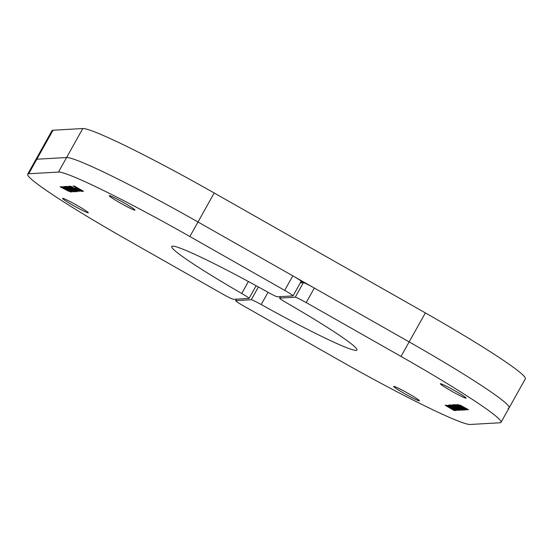 <?xml version="1.0" encoding="UTF-8"?>
<svg xmlns="http://www.w3.org/2000/svg" width="553" height="553" viewBox="0 0 553 553"><rect width="100%" height="100%" fill="white"/><g stroke="black" fill="none" stroke-linecap="round" stroke-linejoin="round"><path stroke-width="0.83" d="M300.943 281.719L302.975 282.701M302.802 282.714L301.489 282.286L301.779 282.77M301.606 282.783L300.673 282.196M301.634 282.016L301.406 282.493M306.196 302.588L401.022 356.436A133.149 8.779 29.2 0 1 501.025 422.326A133.149 8.779 29.2 0 1 499.96 422.769L470.202 424.476A133.149 8.779 29.2 0 1 338.795 360.003L243.97 306.155A11.095 0.733 29.2 0 1 235.64 300.659A11.095 0.733 29.2 0 1 235.723 300.625L251.276 299.733A11.095 0.733 29.2 0 1 261.196 304.523A106.148 6.995 -150.8 0 0 356.948 350.021A106.148 6.995 -150.8 0 0 286.931 303.051A11.095 0.733 29.2 0 1 279.611 298.143A11.095 0.733 29.2 0 1 279.7 298.108L295.247 297.217A11.095 0.733 29.2 0 1 306.196 302.588L314.325 288.051L409.151 341.899A133.149 8.779 29.2 0 1 509.147 407.789L525.35 378.798A133.149 8.779 -150.8 0 0 425.354 312.908L214.205 192.997A133.149 8.779 -150.8 0 0 82.798 128.524L53.04 130.232A133.149 8.779 -150.8 0 0 51.975 130.674L35.772 159.672A133.149 8.779 29.2 0 1 36.837 159.223L66.595 157.522A133.149 8.779 29.2 0 1 198.002 221.995L409.151 341.899A133.149 8.779 29.2 0 1 509.147 407.789A133.149 8.779 29.2 0 1 508.083 408.232M68.752 191.297L60.159 186.817L60.795 186.776L68.724 191.283M75.63 188.006L81.685 191.456L76.127 188.165M80.676 190.889L76.611 188.587L80.779 190.737M75.802 188.787L74.683 188.151L75.934 188.552M75.215 186.541L83.482 191.255L73.874 186.029L75.277 186.43M78.056 191.006L69.526 186.154L77.987 190.764M77.918 188.843L73.037 185.946L80.634 190.018L82.667 191.414L79.929 190.108L78.049 188.608M76.127 187.55L74.019 186.32L76.176 187.467M78.374 189.036L81.754 190.896L78.45 188.891M67.978 186.755L74.302 190.647L67.964 186.748M72.09 189.008L76.473 191.76L66.878 186.306L72.09 189.008M71.641 186.748L79.915 191.462L70.307 186.237L71.703 186.631M68.116 187.495L74.496 191.227L68.157 187.419M71.116 189.064L75.498 191.815L65.904 186.361L71.116 189.064M72.892 188.967L68.503 186.216L73.715 188.912L78.097 191.663L72.934 188.884M69.602 186.665L75.927 190.55L69.588 186.658M69.872 189.403L64.715 186.555L65.517 186.506L74.344 191.538L69.927 189.306M65.786 187.163L66.001 186.783M71.109 188.359L72.726 188.967L71.109 188.359M67.687 189.25L66.567 188.614L67.819 189.022M68.828 189.361L63.941 186.465L71.537 190.536L73.577 191.939L70.839 190.626L68.959 189.133M64.936 186.845L68.095 188.877L64.922 186.838M69.277 189.555L72.664 191.421L69.36 189.409M62.378 187.08L68.703 190.965L62.365 187.073M66.491 189.326L70.874 192.078L61.279 186.631L66.491 189.326M62.51 186.679L71.752 191.912L64.832 188.317L62.883 187.128L63.083 186.769M63.754 187.26L67.162 189.195L63.802 187.177M68.185 189.776L70.881 191.303L68.233 189.693M63.699 187.121L63.713 187.508M68.088 189.61L68.095 189.969M277.399 296.795A11.095 0.733 29.2 0 1 267.479 292.005A106.148 6.995 -150.8 0 0 171.72 246.507A106.148 6.995 -150.8 0 0 241.744 293.477A11.095 0.733 29.2 0 1 249.057 298.385A11.095 0.733 29.2 0 1 248.974 298.426L233.421 299.318A11.095 0.733 29.2 0 1 222.472 293.94L127.646 240.092A133.149 8.779 29.2 0 1 27.65 174.202A133.149 8.779 29.2 0 1 28.708 173.76L58.473 172.059A133.149 8.779 29.2 0 1 189.873 236.532L284.698 290.38A11.095 0.733 29.2 0 1 293.035 295.869A11.095 0.733 29.2 0 1 292.945 295.91L277.399 296.795M123.907 202.806A14.737 0.975 29.2 0 1 134.973 210.099A14.737 0.975 29.2 0 1 121.639 203.76A14.737 0.975 29.2 0 1 109.252 195.721A14.737 0.975 29.2 0 1 123.907 202.806M77.24 205.481A14.737 0.975 29.2 0 1 88.307 212.774A14.737 0.975 29.2 0 1 74.966 206.435A14.737 0.975 29.2 0 1 62.579 198.396A14.737 0.975 29.2 0 1 77.24 205.481M293.035 295.869L301.157 281.332A11.095 0.733 -150.8 0 0 292.827 275.843L284.698 290.38M27.65 174.202L35.772 159.672A133.149 8.779 29.2 0 1 36.837 159.223L66.595 157.522A133.149 8.779 29.2 0 1 198.002 221.995L292.827 275.843M459.923 405.231L468.515 409.718L460.055 405.059M447.564 405.584L451.656 407.457L456.412 410.52L447.702 405.335M448.068 405.508L451.573 407.768L448.054 405.501M453.066 408.48L452.713 408.066M452.057 407.941L451.829 407.554M452.375 407.768L453.985 408.377L452.375 407.768M454.165 410.54L445.186 405.273L454.794 410.499L454.165 410.54L454.331 410.236M458.223 410.07L449.561 404.92L456.654 408.688L458.617 409.87L459.142 410.374L458.223 410.07L458.409 409.738M458.064 409.766L457.808 409.365M449.561 404.92L449.928 405.017M450.301 407.685L446.001 405.114L448.739 406.42L455.637 410.582L450.432 407.457M454.718 410.063L450.723 407.858L454.739 410.029M450.301 407.499L446.914 405.632L450.349 407.402M460.767 409.642L453.218 405.356L460.78 409.614M456.584 407.526L452.195 404.775L457.407 407.471L461.79 410.222L456.626 407.443M457.732 410.333L448.76 405.066L457.905 410.036M461.741 409.586L454.193 405.301L461.762 409.579M457.559 407.471L453.17 404.72L458.382 407.416L462.764 410.167L457.601 407.381M455.783 407.568L460.172 410.312L454.96 407.616L450.577 404.865L455.783 407.568M455.14 407.609L459.163 409.725L455.14 407.609M454.103 404.658L463.953 409.98L463.151 410.022L454.455 404.755M463.151 410.022L463.366 409.642M457.068 408.204L455.949 407.568L457.2 407.969M460.497 407.305L462.108 407.914L460.497 407.305M459.398 407.16L455.098 404.596L457.836 405.902L464.727 410.063L459.522 406.939M461.637 408.46L463.836 409.531L461.637 408.46M459.391 406.973L456.004 405.114L459.446 406.884M466.366 409.324L458.817 405.031L466.379 409.296M462.184 407.202L457.794 404.45L463.006 407.153L467.389 409.904L462.225 407.119M465.785 409.87L456.571 404.637L463.836 408.218L465.785 409.407L466.158 409.849L465.785 409.87L465.972 409.538M465.785 409.407L466.214 409.752M464.914 409.268L461.513 407.333L464.914 409.268M460.49 406.752L457.794 405.225L460.49 406.752M465.052 409.261L465.025 408.909M404.761 393.722A14.737 0.975 29.2 0 1 393.695 386.429A14.737 0.975 29.2 0 1 407.036 392.768A14.737 0.975 29.2 0 1 419.423 400.807A14.737 0.975 29.2 0 1 404.761 393.722M451.435 391.047A14.737 0.975 29.2 0 1 440.368 383.754A14.737 0.975 29.2 0 1 453.702 390.1A14.737 0.975 29.2 0 1 466.096 398.132A14.737 0.975 29.2 0 1 451.435 391.047M300.307 282.853L303.376 282.68L295.247 297.217M314.325 288.051A11.095 0.733 -150.8 0 0 303.376 282.68M425.354 312.908L401.022 356.436M53.04 130.232L28.708 173.76M82.798 128.524L58.473 172.059M214.205 192.997L189.873 236.532M248.421 281.532L241.744 293.477M258.403 286.972L251.276 299.733M261.196 304.523L268.025 292.309M279.7 298.108L280.53 296.615M235.723 300.625L236.56 299.138M301.309 282.341L301.738 281.567M249.057 298.385L256.136 285.728M279.611 298.143L280.461 296.622M235.64 300.659L236.49 299.138M501.025 422.326L509.147 407.789"/></g></svg>

